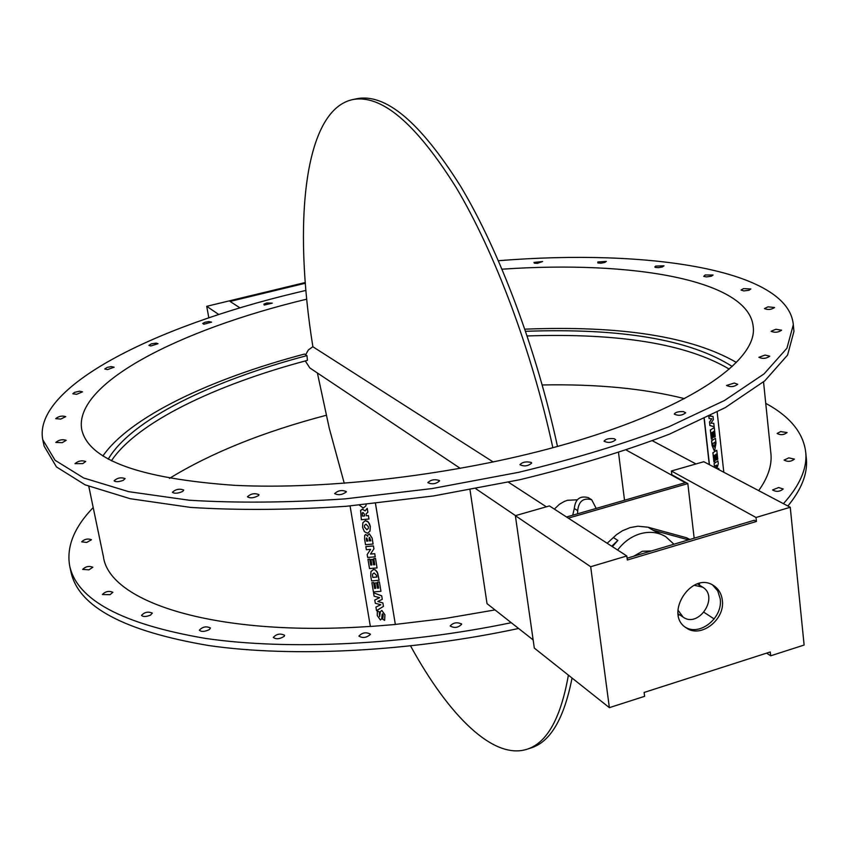 <?xml version="1.0" encoding="UTF-8"?>
<svg xmlns="http://www.w3.org/2000/svg" width="849" height="849" viewBox="0 0 849 849"><rect width="100%" height="100%" fill="white"/><g stroke="black" fill="none" stroke-linecap="round" stroke-linejoin="round"><path stroke-width="1.27" d="M366.301 539.094L366.747 537.948L367.935 541.046L366.641 541.163L366.322 539.041L366.662 541.11L367.925 541.004M366.333 538.277L366.322 539.041M369.124 538.85L369.559 537.385L370.864 540.792L369.474 540.919L369.145 538.797L369.495 540.866L370.864 540.749M369.177 537.682L369.145 538.797M364.582 539.062L365.526 544.687L373.104 544.039L372.127 538.16L369.262 533.809L367.946 534.891L367.723 536.292L365.76 534.488L364.688 535.411L364.582 539.062M364.72 535.337L365.76 534.488M365.781 534.435L367.723 536.186M367.967 534.817L369.262 533.809M369.283 533.766L372.149 538.107L373.104 544.039M367.957 559.258L369.708 559.067L370.673 565.041L369.686 559.109L367.957 559.258L369.506 568.565L377.062 567.928L375.491 558.451L373.762 558.6L374.78 564.702L373.581 564.797L372.69 559.417L370.96 559.565L371.862 564.946L370.673 565.041M370.695 564.999L371.851 564.903M372.69 559.417L370.96 559.565M372.711 559.364L373.581 564.797M373.602 564.755L374.77 564.649M375.491 558.451L373.762 558.6M375.513 558.398L377.062 567.928M372.52 575.866L372.637 574.094L374.091 572.958L376.521 575.367L376.797 577.065L372.775 577.394L372.541 575.813L372.796 577.352L376.786 577.012M372.637 574.094L372.541 575.813M370.737 575.94L371.575 580.907L379.11 580.281L377.741 573.224L375.332 569.955L373.496 569.52L370.971 571.589L370.737 575.94M371.013 571.473L373.496 569.52M373.507 569.467L375.354 569.902L377.211 571.95L379.11 580.281M373.549 592.793L381.721 595.818L382.273 599.32L381.7 595.871L373.549 592.793L374.122 596.221L379.641 597.675L374.759 600.031L375.322 603.289L380.819 604.743L375.937 607.088L376.531 610.643L383.44 606.388L382.867 602.949L377.773 601.516L382.273 599.32M377.847 601.474L382.867 602.949M382.888 602.896L383.44 606.388M380.766 604.732L375.937 607.088M379.588 597.654L374.759 600.031M377.338 610.781L377.253 615.536L380.394 619.982L381.732 618.815L382.485 613.891L383.175 615.005L382.719 619.261L384.629 620.375L384.915 614.888L381.795 610.452L380.394 611.673L379.609 616.565L379.259 611.874L377.338 610.781L379.259 611.874M379.28 611.821L379.609 616.565M380.426 611.588L381.795 610.452M381.817 610.399L384.937 614.835L384.629 620.375M382.156 614.198L381.721 618.847M371.873 582.69L373.613 582.499L374.568 588.442L373.592 582.541L371.873 582.69L373.411 591.933L380.946 591.307L379.386 581.905L377.656 582.043L378.665 588.102L377.476 588.198L376.585 582.849L374.865 582.998L375.757 588.336L374.568 588.442M374.589 588.389L375.746 588.293M376.585 582.849L374.865 582.998M376.606 582.796L377.476 588.198M377.497 588.145L378.654 588.049M379.386 581.905L377.656 582.043M379.397 581.852L380.946 591.307M365.866 546.576L373.443 545.918L373.921 548.815L373.422 545.971L365.845 546.618L366.365 549.727L370.599 549.367L367.171 554.567L367.659 557.464L375.226 556.817L374.706 553.707L370.493 554.068L373.9 548.868M370.535 554.015L374.706 553.707M374.727 553.665L375.226 556.817M370.589 549.367L367.171 554.567M365.961 524.173L368.424 526.73L368.254 528.587L366.885 529.723L364.423 527.07L364.582 525.276L365.961 524.173M364.582 525.276L364.444 527.027L366.885 529.723M366.906 529.68L368.243 528.609M362.926 522.613L365.388 520.617L362.873 522.74L362.555 527.293L364.391 531.686L367.458 533.225L369.994 531.081L370.313 526.613L368.455 522.209L365.367 520.66M365.388 520.617L367.67 521.371L369.485 523.769L370.334 526.56L369.962 531.166M362.247 512.966L362.512 516.128L362.247 512.966L362.958 512.456L364.274 513.985L364.603 515.948L362.512 516.128M362.534 516.086L364.592 515.895M360.645 510.419L362.364 509.145L365.112 510.875L367.214 508.318L367.861 512.212L367.192 508.36L365.091 510.928L362.343 509.188L360.613 510.504L361.356 519.715L368.965 519.036L368.392 515.608L366.344 515.789L366.036 513.974L367.84 512.265M366.068 513.953L366.344 515.789L368.392 515.608M368.413 515.566L368.965 519.036M359.329 505.123L363.276 508.063L365.813 505.962L366.216 504.465L365.77 506.046M350.075 505.962L370.366 626.488L395.347 624.493L375.46 503.51M714.72 455.149L715.399 460.275L716.259 459.691L715.686 454.512L716.28 454.109L716.906 459.829L716.185 454.183M712.884 452.782L716.779 450.278L712.884 452.782L713.913 461.92L714.879 461.357L714.221 455.478L714.816 455.085L715.399 460.275M712.99 452.793L714.009 461.941M716.906 459.829L717.776 459.256L716.779 450.278M715.091 443.666L714.37 446.988L713.086 445.152L712.905 443.496L714.922 442.17L715.091 443.666L714.826 442.233M714.264 446.977L714.985 443.656M714.126 450.458L712.078 445.513L711.547 440.79L715.452 438.317L711.653 440.801L712.184 445.523L714.179 450.469L714.752 450.31L715.983 443.146L715.452 438.317M714.158 426.718L709.849 425.529L709.573 422.144L709.955 425.54L714.158 426.718L713.786 423.343L710.953 423.195L713.372 419.597L713.011 416.392L710.167 416.222L710.73 415.394M709.467 422.133L711.695 418.79M708.819 416.36L709.064 418.546L711.802 418.801L709.573 422.144M708.926 416.307L709.17 418.557M710.178 416.212L713.011 416.392M710.953 423.195L713.786 423.343M712.194 432.417L712.873 437.575L713.733 437.002L713.16 431.78L713.754 431.398L714.391 437.15L713.659 431.462M710.348 430.008L714.253 427.556L710.348 430.008L711.377 439.209L712.343 438.657L711.685 432.735L712.29 432.353L712.873 437.575M710.454 430.019L711.483 439.23M714.391 437.15L715.251 436.588L714.253 427.556M715.749 468.022L716.492 465.167M714.083 463.49L717.967 460.975L714.083 463.49L714.412 466.483L716.62 465.082L715.845 468.064M714.189 463.501L714.518 466.494M716.981 468.669L718.275 463.745L717.967 460.975M717.681 469.041L718.785 468.383L717.755 469.072M718.933 469.699L718.785 468.383M723.804 472.267L717.161 412.041M704.277 418.61L709.456 464.711M793.762 329.433L793.942 331.375L787.585 355.041L764.8 380.84L725.216 407.647L669.564 434.104C625.119 451.127 575.155 466.334 519.694 479.749L433.436 495.965L346.381 506.269C289.626 510.026 237.678 510.408 190.526 507.405L130.162 498.703L85.112 484.843L56.459 466.929L44.116 446.118L42.864 440.26M88.805 486.403L103.387 556.53C109.139 602.684 216.739 637.068 370.344 626.403M375.502 503.499L395.347 624.493M93.199 507.564C74.203 527.271 66.349 546.692 69.66 565.805C76.962 599.946 122.118 624.121 205.129 638.352C287.567 650.493 403.402 645.102 511.257 622.699M783.436 503.68C799.599 485.702 807.059 468.86 805.818 453.154C803.759 433.319 790.398 416.721 765.745 403.349M758.677 490.637C767.814 477.838 771.921 465.751 770.988 454.374L770.786 452.411M395.379 624.408L445.279 618.454L495.009 609.922M86.651 542.458L81.674 541.821C84.529 539.051 87.808 538.351 91.49 539.741L86.651 542.458M88.965 569.838L82.671 569.403C85.611 566.453 89.007 565.731 92.838 567.238L88.965 569.838M110.03 594.671L102.379 594.523C105.414 591.392 108.905 590.639 112.875 592.284L110.03 594.671M150.475 615.143C145.986 616.873 143.003 616.947 141.518 615.376C144.638 612.076 148.235 611.322 152.321 613.116L150.475 615.143M209.448 629.523C204.8 631.783 201.425 632.006 199.345 630.191C202.55 626.753 206.243 626.01 210.425 627.963L209.448 629.523M284.266 636.283C279.788 639.106 276.127 639.488 273.293 637.429C276.583 633.895 280.35 633.195 284.595 635.307L284.266 636.283M370.344 634.49C366.45 637.811 362.64 638.342 358.915 636.103C362.29 632.537 366.099 631.879 370.355 634.139L370.344 634.49M461.601 623.962L461.676 624.227C458.248 627.761 454.406 628.345 450.172 625.989C453.175 622.604 456.985 621.924 461.601 623.962M778.629 487.538L783.224 488.982C779.86 491.73 776.304 492.059 772.569 489.969L778.629 487.538M788.785 457.876L794.409 459.118C791.141 461.697 787.702 462.015 784.094 460.084L788.785 457.876M780.581 431.589L787.087 432.555C783.924 434.985 780.602 435.304 777.122 433.51L780.581 431.589M709.276 464.615L704.118 418.695M493.227 461.994L312.888 346.763C292.852 222.576 304.133 110.848 352.08 99.726C380.957 93.698 415.649 122.956 456.146 187.523C494.797 252.195 531.739 350.457 552.848 447.72M352.738 99.588L356.293 98.824C385.319 92.764 420.128 121.969 460.72 186.472C499.456 251.071 536.43 349.247 557.485 446.447M572.046 678.033C564.203 717.957 550.831 741.166 531.92 747.651L530.201 748.213M317.388 372.976L329.263 428.246L344.259 483.293M410.587 645.951C449.238 716.524 494.16 760.8 527.823 748.977C547.35 742.281 560.871 717.67 568.395 675.135M677.926 610.081L683.127 617.127C698.748 628.536 719.379 596.762 702.601 587.137L694.058 585.258M756.427 521.477L756.003 517.476L790.249 507.267L804.12 645.049L770.68 655.799L770.266 651.968L644.115 692.444L644.603 696.329L609.37 707.652L534.318 648.095L515.364 515.672L549.42 505.919L626.806 555.968L627.326 560.022L756.427 521.477L754.252 520.267L627.093 558.207M609.37 707.652L590.681 566.729L515.364 515.672M590.681 566.729L626.806 555.968M694.164 538.192L687.828 483.59L671.835 474.75L671.4 470.993L703.789 461.718L790.249 507.267M770.68 655.799L766.605 653.146M714.179 618.963L704.001 612.331M756.003 517.476L671.4 470.993M699.629 585.258L699.406 583.38M722.308 600.116C725.396 619.621 700.648 638.724 686.215 627.846C663.547 614.114 691.893 570.475 713.648 585.598C718.583 588.835 721.47 593.674 722.308 600.116M685.207 627.114C699.884 636.591 723.168 617.648 720.196 598.789L717.734 590.883L712.576 584.982M678.298 615.228L679.656 614.814M687.828 483.59L568.31 518.145M607.162 543.264L616.533 534.647L622.476 530.752L630.117 527.59L637.96 526.21L648.084 527.229L686.31 537.693L689.95 539.455M695.978 463.957L652.488 440.811M566.538 516.988L685.292 482.688L626.413 450.14M546.321 506.811L508.455 482.211M515.513 515.63L475.864 488.759M108.216 459.171C131.139 419.905 211.443 380.851 306.956 355.604L307.444 360.358C214.946 384.937 136.795 422.515 111.389 460.837M306.956 355.604L304.568 354.044C210.096 378.972 129.844 417.018 102.856 456.019M502.056 269.197C633.375 260.134 749.402 280.266 753.233 326.95C757.839 361.791 684.803 411.447 558.133 446.266C455.52 474.771 328.467 489.926 234.971 485.352C139.798 478.666 88.731 460.116 81.759 429.7C73.173 383.865 178.725 329.868 306.733 299.166M524.873 329.168C620.969 325.39 691.457 336.469 736.338 362.406M305.651 354.755L308.367 349.958L312.867 346.689M460.317 468.393L309.821 367.935L305.279 360.942M684.474 398.627C644.126 388.481 596.709 383.928 542.224 384.968M326.196 415.299C263.328 431.833 211.083 452.857 169.46 478.39M305.322 283.248L230.047 301.427L240.012 307.89M305.258 282.526L206.71 306.319L208.833 317.823M206.71 306.319L218.798 314.512M525.605 331.301C621.447 327.926 690.311 339.642 732.188 366.46M729.249 369.113C686.554 343.909 619.197 332.861 527.176 335.949M533.151 639.923L487.029 603.639L470.006 489.841M673.957 544.23L665.669 536.61C658.017 532.121 649.506 531.187 640.135 533.798C631.21 536.547 623.707 541.959 617.637 550.035M633.704 556.233L642.311 551.277L651.459 550.937M596.2 508.424L591.679 499.743C583.401 497.546 578.731 501.186 577.691 510.663L577.575 513.804M688.539 539.879L652.807 530.116L665.669 536.61M612.394 546.639L617.87 540.42L611.747 546.225M624.524 500.241L618.539 452.772M554.355 509.113L559.438 504.264L564.405 501.388L567.45 500.294L577.193 499.806M572.714 515.205L574.295 508.509C575.325 499.063 579.973 495.434 588.24 497.631L591.679 499.743M705.179 274.97L713.064 275.023L711.356 276.201L706.357 276.923L703.736 276.371L705.179 274.97M655.715 266.098L663.992 265.822L662.347 266.957L658.474 267.658L655.301 267.403L654.802 266.947L655.715 266.098M597.802 261.97L606.345 261.386L604.743 262.49L600.975 263.19L597.876 262.967L597.802 261.97M533.968 262.426L542.638 261.534L537.385 263.349L534.329 263.158L533.968 262.426M264.177 305.056L263.922 304.08L266.798 302.987L272.317 303.135L264.177 305.056M203.824 324.254L202.731 323.448L205.012 322.259L208.886 321.569L211.581 322.132L203.824 324.254M150.772 345.978L148.904 345.384L151.302 343.856L156.152 343.102L158.031 343.696L150.772 345.978M107.515 369.602L104.767 368.997L107.207 367.384L111.283 366.598L114.148 367.203L107.515 369.602M76.643 394.307L72.823 393.756L74.457 392.376L79.541 391.209L82.512 391.845L76.643 394.307M60.746 419.077L55.705 418.653C58.698 416.19 62.041 415.511 65.734 416.626L60.746 419.077M62.189 442.669L55.822 442.435C58.899 439.824 62.359 439.113 66.201 440.323L62.189 442.669M82.756 463.618L74.999 463.681C78.172 460.901 81.748 460.169 85.728 461.485L82.756 463.618M123.19 480.385C118.573 481.977 115.538 482.115 114.084 480.789C117.353 477.86 121.036 477.127 125.132 478.581L123.19 480.385M182.705 491.433C177.908 493.502 174.48 493.778 172.411 492.25C175.775 489.194 179.553 488.462 183.745 490.064L182.705 491.433M258.627 495.519C253.989 498.066 250.253 498.49 247.43 496.771C250.88 493.63 254.732 492.929 258.987 494.67L258.627 495.519M346.318 491.921C342.253 494.893 338.358 495.445 334.633 493.587C338.157 490.414 342.051 489.756 346.339 491.624L346.318 491.921M439.527 480.619L439.602 480.852C436.015 483.994 432.099 484.599 427.832 482.646C430.974 479.643 434.879 478.974 439.527 480.619M531.166 462.397L531.697 463.087C528.078 466.154 524.162 466.685 519.949 464.7C522.262 462.089 526.009 461.315 531.166 462.397M614.358 438.742L615.684 439.761C612.055 442.7 608.171 443.178 604.042 441.204C605.666 438.986 609.104 438.169 614.358 438.742M683.339 411.595L685.705 412.794C682.097 415.575 678.277 416.01 674.265 414.089C675.337 412.264 678.372 411.436 683.339 411.595M734.215 383.048L737.728 384.279C734.173 386.9 730.448 387.293 726.553 385.467L734.215 383.048M765.098 355.062L769.746 356.198C766.276 358.649 762.657 359.021 758.889 357.312L765.098 355.062M775.912 329.263L781.6 330.197C778.236 332.5 774.734 332.861 771.104 331.269L775.912 329.263M767.974 306.839L774.575 307.518C771.327 309.683 767.942 310.044 764.44 308.58L767.974 306.839M743.522 288.607L750.845 288.968L749.083 290.209L743.915 290.931L741.06 290.04L743.522 288.607M305.916 290.411L295.781 292.831C153.202 326.844 32.931 387.377 42.726 439.644L55.036 460.254L83.68 477.987L128.74 491.677L189.147 500.22C236.319 503.139 288.32 502.682 345.14 498.872L432.279 488.536L518.643 472.32C574.179 458.948 624.195 443.783 668.715 426.835L724.441 400.516L764.079 373.878L786.906 348.26L793.306 324.785C788.742 270.014 649.612 248.47 498.416 260.717M806.21 457.24L806.433 459.5C807.569 474.007 801.392 489.512 787.883 506.025M518.601 628.472C410.247 651.735 292.735 657.688 208.896 645.569C124.421 631.295 78.448 606.78 70.987 572.035L69.809 566.527M613.254 537.481L617.87 540.42M648.084 527.229L652.807 530.116M686.31 537.693L689.484 539.593M577.691 510.663L574.295 508.509M770.988 454.374L763.538 381.901M531.92 747.651L527.823 748.977M81.886 430.305L81.759 429.7M702.601 587.137L697.475 583.9M683.127 617.127L678.075 613.763M793.942 331.375L793.306 324.785M806.433 459.5L805.818 453.154"/></g></svg>
